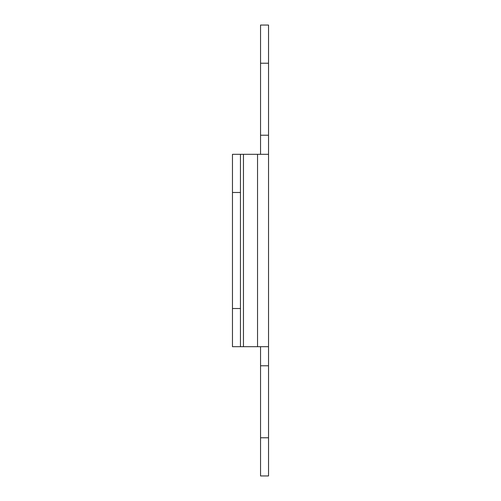 <?xml version="1.0" encoding="UTF-8"?>
<svg xmlns="http://www.w3.org/2000/svg" width="501" height="501" viewBox="0 0 501 501"><rect width="100%" height="100%" fill="white"/><g stroke="black" fill="none" stroke-linecap="round" stroke-linejoin="round"><path stroke-width="0.75" d="M240.449 192.484L232.464 192.484L232.464 154.308L240.449 154.308L240.449 346.692L268.536 346.692L268.536 475.95L260.551 475.95L260.551 346.692M232.464 192.484L232.464 346.692L240.449 346.692M240.449 154.308L257.545 154.308L257.545 346.692M268.536 63.226L260.551 63.226L260.551 25.05L268.536 25.05L268.536 154.308L257.545 154.308M260.551 154.308L260.551 135.22L268.536 135.22M260.551 63.226L260.551 135.22M268.536 154.308L268.536 346.692M240.449 308.516L232.464 308.516M243.455 154.308L243.455 346.692M268.536 437.774L260.551 437.774M260.551 365.78L268.536 365.78"/></g></svg>
